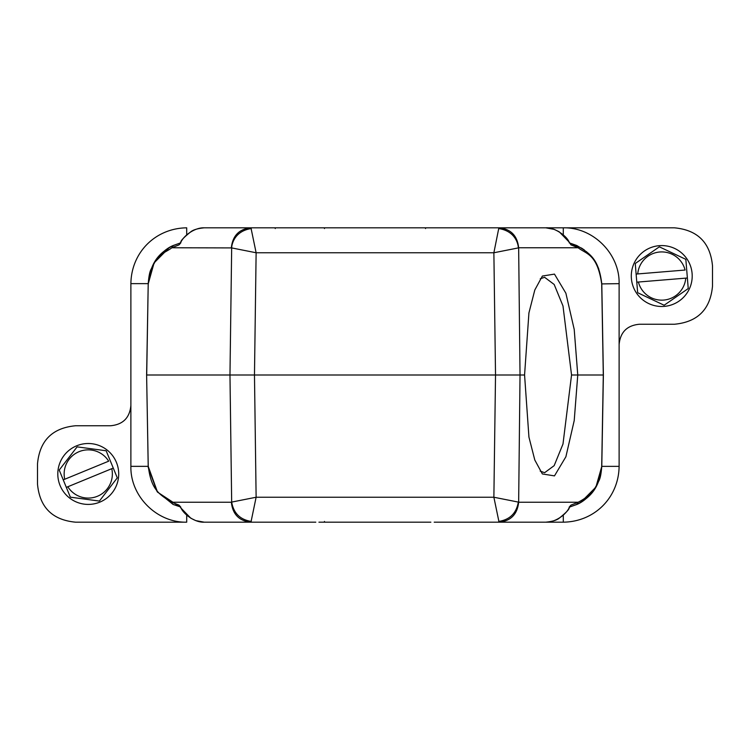 <?xml version="1.0" encoding="UTF-8"?>
<svg xmlns="http://www.w3.org/2000/svg" width="750" height="750" viewBox="0 0 750 750"><rect width="100%" height="100%" fill="white"/><g stroke="black" fill="none" stroke-linecap="round" stroke-linejoin="round"><path stroke-width="1.12" d="M664.247 306.384A30.45 30.45 0 0 1 631.397 278.531A30.45 30.45 0 0 1 659.25 245.681A30.45 30.45 0 0 1 692.1 273.544A30.45 30.45 0 0 1 664.247 306.384M687.375 278.006L685.856 259.594A29.184 29.184 0 0 0 685.622 259.247L659.569 246.937A29.184 29.184 0 0 0 659.353 246.947A29.184 29.184 0 0 0 659.147 246.966L635.456 263.372A29.184 29.184 0 0 0 635.278 263.747L636.122 274.069L685.097 270.038A24.103 24.103 0 0 0 637.734 273.938L636.122 274.069L637.641 292.472A29.184 29.184 0 0 0 637.875 292.819L663.928 305.138A29.184 29.184 0 0 0 664.35 305.1L688.041 288.694A29.184 29.184 0 0 0 688.219 288.319L687.375 278.006L685.763 278.137L687.375 278.006M636.788 282.159L685.763 278.137A24.103 24.103 0 0 1 638.4 282.028L636.788 282.159M540.188 471.112L544.612 472.697L554.166 465.647L562.987 444.028L571.547 375L562.987 305.953L554.175 284.466L544.612 277.303L540.253 278.784M580.65 502.453L595.903 487.125L601.791 466.359L619.116 466.359C618.703 497.606 594.544 521.766 563.297 522.178L434.203 522.178M430.866 522.178L318.928 522.178M324.478 521.447L324.234 522.178M311.016 522.178L308.878 522.178M287.372 522.178L275.306 522.178M315.797 522.178L250.95 522.178L256.125 497.241L493.875 497.241L499.05 522.178L545.794 522.178C554.85 522.6 566.259 514.688 569.344 507.347L569.156 507.872M498.722 521.428C509.859 519.684 516.394 513.234 518.325 502.087L493.875 497.241L495.525 375L524.569 375L528.928 312.909L534.806 289.997L542.381 276.047L554.466 274.106L565.875 293.203L574.209 329.419L577.762 375L603.384 375L601.791 466.088C599.756 488.447 589.8 497.747 576.769 504.497L578.156 502.238L570.966 505.125L569.166 507.178L576.769 504.497C582.562 502.181 588.234 497.475 593.794 490.378L598.987 480.666C600.319 478.106 601.256 473.25 601.791 466.088L601.791 466.359M569.344 507.347L570.966 505.125M180.834 507.178L179.034 505.125L180.806 507.9L180.122 506.812L173.231 504.497A2.541 2.428 -65.2 0 1 171.844 502.238L179.034 505.125M180.656 507.347C183.628 514.528 195.131 522.684 204.206 522.178L250.95 522.178C239.213 521.016 232.678 514.369 231.347 502.238L231.675 502.087C233.606 513.234 240.141 519.684 251.278 521.428M173.147 504.459L157.106 491.588L148.256 467.559L146.616 375L148.209 283.912L146.7 375L229.969 375L231.675 502.087L256.125 497.241L254.475 375L495.525 375L493.875 252.759L498.722 228.572C517.05 231.328 518.447 246.741 518.325 247.912L493.875 252.759L256.125 252.759L250.95 227.822L204.206 227.822C195.15 227.4 183.741 235.312 180.656 242.653L180.844 242.128M336.019 522.178L357.441 522.178M392.559 522.178L412.781 522.178M499.05 522.178C510.788 521.016 517.322 514.369 518.653 502.238L578.156 502.238C590.194 496.05 599.888 487.106 601.706 466.088L603.384 375L601.781 283.312L601.791 283.912L619.116 283.65C619.809 253.809 593.128 227.128 563.288 227.822L474.103 227.822M148.294 466.088C150.975 488.803 158.578 494.372 171.844 502.238L231.347 502.238M169.35 247.547L154.097 262.875L148.209 283.912C150.441 261.15 160.191 252.347 173.231 245.503L171.844 247.762L231.675 247.912L229.969 375L254.475 375L256.125 252.759L231.675 247.912C231.544 246.366 233.278 231.197 251.278 228.572M231.347 247.762C232.678 235.631 239.213 228.984 250.95 227.822L499.05 227.822L498.722 228.572M569.709 507.038L577.5 504.15M180.291 507.038L157.528 492.131L148.209 466.35L146.616 375L148.256 467.559M569.194 242.1L570.966 244.875L569.194 242.1L559.209 231.806L554.269 229.397L545.794 227.822L499.05 227.822C510.788 228.984 517.322 235.631 518.653 247.762L520.031 375L518.653 502.238M434.203 227.822L469.181 227.822M319.134 227.822L431.072 227.822M308.878 227.822L311.128 227.822M275.306 227.822L287.372 227.822M250.95 227.822L499.05 227.822L250.95 227.822L275.25 227.822L275.25 228.562M563.288 234.825L563.288 227.822L674.438 227.822C697.641 229.997 710.325 242.681 712.5 265.875L712.5 286.191C710.325 309.384 697.641 322.069 674.438 324.244L639.412 324.244C627.047 325.406 620.278 332.175 619.116 344.55L619.116 283.65M619.116 466.359L619.116 344.55M186.713 522.178L75.562 522.178C52.359 520.003 39.675 507.319 37.5 484.125L37.5 463.809C39.675 440.616 52.359 427.931 75.562 425.756L110.587 425.756C122.953 424.594 129.722 417.825 130.884 405.45L130.884 466.35C130.191 496.191 156.872 522.872 186.713 522.178L186.713 515.175M148.209 283.641L130.884 283.641L130.884 405.45M570.966 244.875L578.156 247.762L518.653 247.762M545.794 227.822C553.697 226.988 567.112 235.734 569.344 242.653M425.766 227.822L425.522 228.562M324.253 227.822L324.478 228.553M148.294 283.912C152.719 253.584 163.95 254.062 171.844 247.762L179.034 244.875L180.656 242.653M179.034 244.875L180.834 242.822L173.231 245.503C167.438 247.819 161.766 252.525 156.206 259.631L151.013 269.334C149.681 271.903 148.744 276.759 148.209 283.912M130.884 283.641C131.297 252.394 155.456 228.234 186.703 227.822L186.703 234.834M576.769 245.503L578.156 247.762C586.05 254.062 597.281 253.584 601.706 283.912L601.791 283.912C598.866 259.866 591.075 253.959 576.769 245.503L569.166 242.822M598.669 268.528L595.659 262.481M595.172 261.684L590.475 255.525L586.481 251.691M584.428 250.059L581.766 248.231M581.691 248.184L569.709 242.963M180.291 242.963L172.5 245.85M357.441 227.822L337.162 227.822M412.781 227.822L392.559 227.822M571.547 375L577.762 375L574.219 420.544L565.884 456.778L554.475 475.884L542.372 473.953L534.797 460.003L528.938 437.119L524.569 375M113.269 468.066L106.237 450.984A29.184 29.184 0 0 0 105.909 450.731L77.344 446.897A29.184 29.184 0 0 0 77.156 446.981A29.184 29.184 0 0 0 76.959 447.056L59.353 469.875A29.184 29.184 0 0 0 59.306 470.287L63.234 479.859L108.684 461.175A24.103 24.103 0 0 0 64.734 479.25L63.234 479.859L70.266 496.95A29.184 29.184 0 0 0 70.594 497.203L99.159 501.038A29.184 29.184 0 0 0 99.347 500.953A29.184 29.184 0 0 0 99.544 500.878L117.15 478.05A29.184 29.184 0 0 0 117.206 477.647L113.269 468.066L111.769 468.684L113.269 468.066M66.328 487.369L111.769 468.684A24.103 24.103 0 0 1 67.819 486.759L66.328 487.369M99.834 502.125A30.45 30.45 0 0 1 60.094 485.55A30.45 30.45 0 0 1 76.669 445.8A30.45 30.45 0 0 1 116.419 462.384A30.45 30.45 0 0 1 99.834 502.125M563.297 522.178L563.297 515.166M601.706 283.912L603.3 375L601.706 466.088M130.884 466.35L148.209 466.35M473.156 522.178L468.938 522.178M464.728 522.178L462.769 522.178M287.194 522.178L285.216 522.178M280.819 522.178L275.897 522.178M545.794 522.178C552.309 521.531 556.8 520.191 559.275 518.147C565.922 512.803 569.231 509.381 569.194 507.9L569.878 506.812L569.166 507.178M180.806 507.9L190.791 518.194L195.731 520.603L204.206 522.178M462.806 227.822L464.784 227.822M276.844 227.822L281.062 227.822M285.272 227.822L287.231 227.822M204.206 227.822C197.691 228.469 193.2 229.809 190.725 231.853C184.078 237.197 180.769 240.619 180.806 242.1L180.122 243.187L180.834 242.822"/></g></svg>
